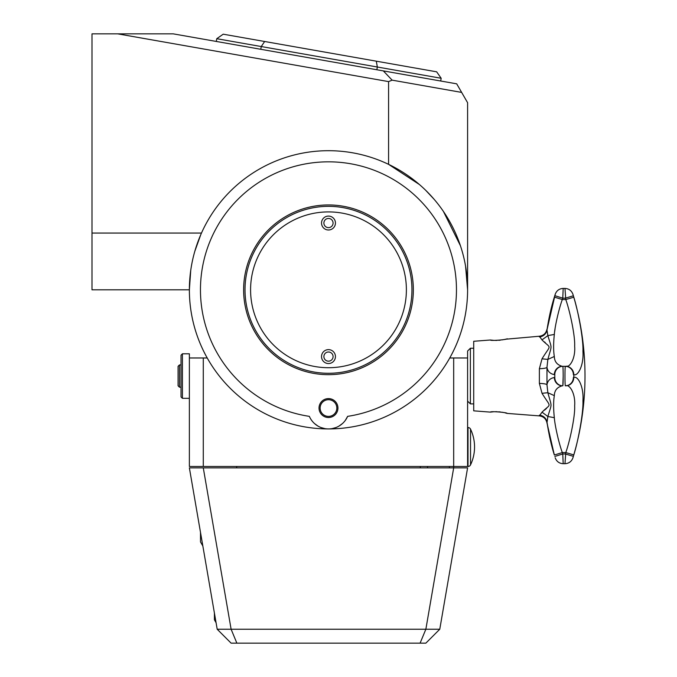 <?xml version="1.0" encoding="UTF-8"?>
<svg xmlns="http://www.w3.org/2000/svg" width="677" height="677" viewBox="0 0 677 677"><rect width="100%" height="100%" fill="white"/><g stroke="black" fill="none" stroke-linecap="round" stroke-linejoin="round"><path stroke-width="1.02" d="M117.739 33.85L173.236 33.85L383.334 70.899L392.127 80.148L388.581 81.604L117.739 33.85L91.996 33.85L91.996 289.815L189.374 289.815A139.107 139.107 0 0 0 207.221 357.972L203.286 357.972L203.286 466.478L189.374 466.478L189.374 357.972L203.286 357.972M383.334 70.899L456.696 83.83L467.595 102.701L467.595 289.815L465.573 266.163M419.385 184.508L388.581 164.35L388.581 81.604M91.996 233.057L201.475 233.057M392.127 80.148L461.655 92.41M425.909 190.516L434.084 199.258M443.452 211.495L460.411 245.7M453.683 357.972L453.683 466.478L467.595 466.478L467.595 357.972L449.748 357.972A139.107 139.107 0 0 0 467.595 289.815A139.107 139.107 0 0 1 328.48 428.922A139.107 139.107 0 0 1 189.374 289.815A139.107 139.107 0 0 1 328.48 150.7A139.107 139.107 0 0 1 467.595 289.815M347.631 416.355A127.978 127.978 0 0 0 455.824 277.02A127.978 127.978 0 0 0 322.083 161.989A127.978 127.978 0 0 0 309.338 416.355A20.869 20.869 0 0 0 347.631 416.355L345.346 420.341M324.842 428.6L321.262 427.627M317.784 425.968L314.517 423.557M312.732 421.746L311.623 420.349M342.427 423.574L339.126 426.002M335.623 427.661L332.06 428.617M200.815 234.555L194.798 251.336M190.736 270.377L189.374 289.815M413.342 289.815A84.853 84.853 0 0 0 328.48 204.953A84.853 84.853 0 0 0 243.627 289.815A84.853 84.853 0 0 0 328.48 374.669A84.853 84.853 0 0 0 413.342 289.815M319.028 408.053A9.461 9.461 0 0 0 328.48 417.514A9.461 9.461 0 0 0 337.941 408.053A9.461 9.461 0 0 0 328.48 398.592A9.461 9.461 0 0 0 319.028 408.053M203.286 467.875L231.111 629.238L217.199 629.238L189.374 467.875L453.683 467.875L425.858 629.238L439.771 629.238L467.595 467.875L453.683 467.875L453.683 466.478L203.286 466.478M439.771 629.238L425.858 643.15L420.095 643.15L425.858 629.238L231.111 629.238L236.865 643.15L231.111 643.15L217.199 629.238M420.095 643.15L236.865 643.15M245.015 643.15L411.946 643.15M245.015 289.815A83.466 83.466 0 0 1 328.48 206.35A83.466 83.466 0 0 1 411.946 289.815A83.466 83.466 0 0 1 328.48 373.281A83.466 83.466 0 0 1 245.015 289.815M250.583 289.815A77.897 77.897 0 0 0 328.48 367.713A77.897 77.897 0 0 0 406.386 289.815A77.897 77.897 0 0 0 328.48 211.909A77.897 77.897 0 0 0 250.583 289.815M321.533 223.038A6.956 6.956 0 0 0 328.48 229.994A6.956 6.956 0 0 0 335.437 223.038A6.956 6.956 0 0 0 328.48 216.081A6.956 6.956 0 0 0 321.533 223.038M321.533 356.584A6.956 6.956 0 0 1 328.48 349.628A6.956 6.956 0 0 1 335.437 356.584A6.956 6.956 0 0 1 328.48 363.541A6.956 6.956 0 0 1 321.533 356.584M323.894 223.038A4.587 4.587 0 0 1 328.48 218.451A4.587 4.587 0 0 1 333.076 223.038A4.587 4.587 0 0 1 328.48 227.633A4.587 4.587 0 0 1 323.894 223.038M323.894 356.584A4.587 4.587 0 0 0 328.48 361.171A4.587 4.587 0 0 0 333.076 356.584A4.587 4.587 0 0 0 328.48 351.998A4.587 4.587 0 0 0 323.894 356.584M336.833 408.053A8.344 8.344 0 0 0 328.48 399.709A8.344 8.344 0 0 0 320.136 408.053A8.344 8.344 0 0 0 328.48 416.397A8.344 8.344 0 0 0 336.833 408.053M189.374 398.313L189.374 353.8L182.418 353.8L182.418 398.313L189.374 398.313M182.418 353.8L181.03 355.197L181.03 396.925L182.418 398.313M470.38 403.881L470.38 348.24L467.595 351.016L467.595 401.097L470.38 403.881L473.714 403.881M470.38 348.24L473.714 348.24M181.03 387.185L179.473 387.185L178.076 385.797L178.076 366.325L179.473 364.928L181.03 364.928M179.473 387.185L179.473 364.928M573.377 456.332L572.954 457.762C571.591 461.494 568.925 463.474 564.965 463.703C568.934 463.466 571.6 461.486 572.954 457.762A283.02 283.02 0 0 0 572.954 294.36L573.8 297.228C577.803 309.617 583.54 339.101 582.939 351.278C583.955 365.622 577.735 376.59 573.8 374.626L573.8 377.495C577.709 375.532 583.938 386.423 582.939 400.767C583.566 412.852 577.819 442.453 573.8 454.893L573.377 456.332L573.8 454.893L565.777 452.566L564.965 463.703L563.196 463.703L562.756 453.962L565.371 453.962L573.377 456.332M574.011 454.14L575.492 448.775M577.227 310.21L575.687 304.075M505.093 339.27L539.374 336.232L542.015 339.939C551.425 349.324 551.4 343.586 542.015 358.81L539.374 368.703L539.374 383.419A8.344 1.54 180 0 1 546.974 384.714C547.718 380.669 550.173 378.265 554.345 377.495L554.793 377.495L554.793 374.626L554.345 374.626A8.344 7.98 -90 0 1 562.325 366.325L562.756 366.325L562.325 366.325C557.146 364.962 554.48 361.679 554.328 356.483C553.38 350.855 553.38 343.51 554.328 334.438C554.844 326.517 559.109 308.01 562.325 299.547L562.756 298.159L565.371 298.159L573.377 295.79L572.954 294.36C571.591 290.628 568.925 288.647 564.965 288.419L565.777 299.547C569.67 310.244 575.238 335.674 574.655 346.184C575.645 358.548 569.602 368.017 565.777 366.325L565.371 366.325C564.838 365.724 564.846 386.398 565.371 385.797L565.777 385.797C569.577 384.104 575.619 393.506 574.655 405.87C575.264 416.296 569.687 441.836 565.777 452.566L562.325 452.566C559.109 444.104 554.861 425.689 554.328 417.684C553.38 408.612 553.38 401.266 554.328 395.639C554.48 390.443 557.146 387.159 562.325 385.797L562.756 385.797C563.315 386.398 563.315 365.724 562.756 366.325L565.777 366.325A8.344 8.014 -90 0 1 573.8 374.626A8.344 8.014 90 0 0 565.786 366.325M573.8 297.228L565.777 299.547L562.325 299.547L554.345 297.11L555.242 294.224L554.345 297.11C551.332 306.689 548.878 317.657 546.974 330.004L547.854 335.614C552.043 349.662 552.034 344.085 547.854 359.411L546.974 367.399L546.974 384.714L547.854 392.711C552.043 408.053 552.034 402.451 547.854 416.507L546.974 422.922L554.345 455.003C551.332 445.441 548.878 434.482 546.974 422.118A8.344 8.2 180 0 0 539.374 415.204L539.374 415.196A8.344 8.2 0 0 1 546.974 422.118M573.8 377.495A8.344 8.014 90 0 1 565.777 385.797A8.344 8.014 -90 0 0 573.8 377.495M565.98 366.316L567.436 366.113M569.679 312.952L569.103 310.743M554.937 295.189L554.793 295.671L562.756 298.159L563.196 288.419C559.295 288.639 556.655 290.56 555.258 294.19C556.655 290.551 559.304 288.639 563.196 288.419C559.287 288.639 556.638 290.568 555.242 294.224L546.999 329.851M555.267 370.768A8.344 7.98 90 0 1 562.325 366.325L565.777 366.325M555.267 381.346A8.344 7.98 -90 0 0 562.325 385.797L562.756 385.797L562.325 385.797A8.344 7.98 90 0 1 554.345 377.495M554.074 297.998L548.539 320.56M554.345 374.626C550.173 373.856 547.718 371.445 546.974 367.399A8.344 1.54 180 0 1 539.374 368.703M546.999 422.253L549.656 437.071M549.673 437.147L553.304 451.5M555.191 457.728L555.242 457.889C556.638 461.545 559.287 463.483 563.196 463.703C559.295 463.483 556.655 461.562 555.25 457.931C556.655 461.562 559.304 463.483 563.196 463.703M539.374 336.918A8.344 8.2 180 0 0 546.974 330.004M507.098 338.712C507.742 339.659 490.03 341.115 490.41 339.998L473.714 341.284L473.714 410.837L490.41 412.124C490.03 410.998 507.775 412.471 507.098 413.402L505.093 412.852M539.374 383.419L542.015 393.312C551.416 408.553 551.408 402.79 542.015 412.183L539.374 415.89L507.098 413.402M503.95 412.581L501.885 412.183M500.464 411.98L498.754 411.802M497.053 411.709L495.547 411.692M493.719 411.76L490.41 412.124M490.41 339.998L493.702 340.362M495.564 340.429L497.053 340.413M498.737 340.319L500.472 340.142M501.902 339.93L503.925 339.541M554.328 334.438L547.854 335.614L541.964 339.896M545.958 352.675L546.424 352.04M545.29 342.621L544.435 341.91M554.328 417.684L547.854 416.507L542.015 412.183L542.878 411.464M544.418 410.22L546.517 408.426M555.055 328.853L554.7 331.349M558.043 438.146L558.83 441.159M554.345 455.003L562.325 452.566L562.756 453.962L554.793 456.45M542.015 393.312L547.854 392.711L554.328 395.639L554.074 397.357M554.065 397.424L553.837 399.608M563.196 375.98L562.841 385.594M562.325 366.325L562.756 366.325A8.344 7.963 90 0 0 554.793 374.626A8.344 7.963 -90 0 1 562.756 366.325M468.01 466.478L468.01 427.534A2.784 2.784 0 0 1 470.523 429.116A41.737 41.737 0 0 1 470.523 464.887A2.784 2.784 0 0 1 468.01 466.478L467.595 466.478M264.639 41.492L261.254 46.544L216.767 38.699L223.215 34.188L436.657 71.821L441.167 78.27L440.685 81.012M376.861 69.756L377.343 67.015L261.254 46.544L260.772 49.286M216.767 38.699L216.285 41.441M441.167 78.27L377.343 67.015L376.302 61.184M214.414 613.1L214.414 619.819L216.065 622.679M202.804 545.772L202.728 545.332M200.502 532.418L200.502 541.922L202.728 545.772M449.418 467.875L449.418 466.478M573.377 374.626A8.344 8.006 -90 0 0 565.371 366.325A8.344 8.006 90 0 0 565.371 366.325M573.377 377.495A8.344 8.006 90 0 1 565.371 385.797A8.344 8.006 -90 0 0 573.377 377.495M554.793 377.495A8.344 7.963 90 0 0 562.756 385.797A8.344 7.963 -90 0 0 562.756 385.797M542.015 358.81L547.854 359.411L554.328 356.483M470.523 464.887L470.523 429.116M236.671 466.478L236.671 467.875M420.299 466.478L420.299 467.875M427.542 467.875L427.542 466.478M563.196 288.419L564.965 288.419C568.934 288.647 571.6 290.628 572.954 294.36M539.374 336.232C543.529 335.64 546.06 333.296 546.974 329.2M539.374 415.89C543.529 416.473 546.06 418.826 546.974 422.922"/></g></svg>
